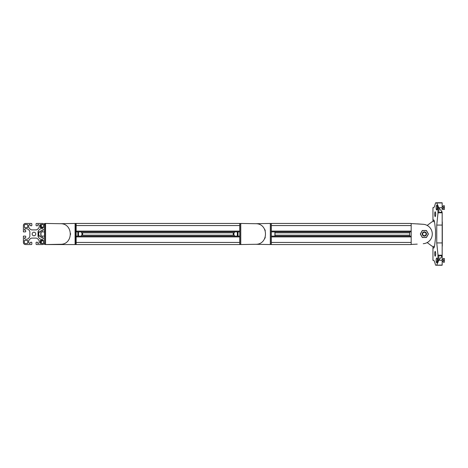 <?xml version="1.0" encoding="UTF-8"?>
<svg xmlns="http://www.w3.org/2000/svg" width="468" height="468" viewBox="0 0 468 468"><rect width="100%" height="100%" fill="white"/><g stroke="black" fill="none" stroke-linecap="round" stroke-linejoin="round"><path stroke-width="0.7" d="M25.249 236.112L23.4 236.112L23.4 242.442A2.112 2.112 0 0 0 25.512 244.553L31.315 244.553A0.526 0.526 0 0 0 31.842 244.027L31.842 242.705A0.526 0.526 0 0 0 31.315 242.178L30.256 242.442L29.993 243.495A1.316 1.316 0 0 1 28.677 242.178L28.677 241.488A2.638 2.638 0 0 1 29.449 239.622L30.209 238.861A2.638 2.638 0 0 1 32.076 238.089L35.831 238.089A2.638 2.638 0 0 1 37.692 238.861L38.458 239.622A2.638 2.638 0 0 1 39.23 241.488L39.23 242.178A1.316 1.316 0 0 1 37.908 243.495L37.645 242.716A0.538 0.538 0 0 0 37.107 242.178L36.592 242.178A0.526 0.526 0 0 0 36.059 242.705L36.059 244.027A0.526 0.526 0 0 0 36.592 244.553L42.395 244.553A2.112 2.112 0 0 0 44.501 242.442L44.501 236.112L42.658 236.112A0.526 0.526 0 0 0 42.132 236.638L42.132 237.153A0.538 0.538 0 0 0 42.67 237.691L43.448 237.955A1.316 1.316 0 0 1 42.132 239.277L41.441 239.277A2.638 2.638 0 0 1 39.575 238.504L38.815 237.744A2.638 2.638 0 0 1 38.043 235.878L38.043 232.122A2.638 2.638 0 0 1 38.815 230.256L39.575 229.495A2.638 2.638 0 0 1 41.441 228.723L42.132 228.723A1.316 1.316 0 0 1 43.448 230.045L42.132 230.572L42.132 231.362A0.526 0.526 0 0 0 42.658 231.888L44.501 231.888L44.501 225.558A2.112 2.112 0 0 0 42.395 223.447L36.592 223.447A0.526 0.526 0 0 0 36.059 223.973L36.059 225.295A0.526 0.526 0 0 0 36.592 225.822L37.107 225.822A0.538 0.538 0 0 0 37.645 225.284L37.908 224.505A1.316 1.316 0 0 1 39.23 225.822L39.23 226.512A2.638 2.638 0 0 1 38.458 228.378L37.692 229.139A2.638 2.638 0 0 1 35.831 229.911L32.076 229.911A2.638 2.638 0 0 1 30.209 229.139L29.449 228.378A2.638 2.638 0 0 1 28.677 226.512L28.677 225.822A1.316 1.316 0 0 1 29.993 224.505L30.256 225.558L31.315 225.822A0.526 0.526 0 0 0 31.842 225.295L31.842 223.973A0.526 0.526 0 0 0 31.315 223.447L25.512 223.447A2.112 2.112 0 0 0 23.4 225.558L23.4 231.888L25.249 231.888A0.526 0.526 0 0 0 25.775 231.362L25.512 230.309L24.453 230.045A1.316 1.316 0 0 1 25.775 228.723L26.465 228.723A2.638 2.638 0 0 1 28.332 229.495L29.092 230.256A2.638 2.638 0 0 1 29.864 232.122L29.864 235.878A2.638 2.638 0 0 1 29.092 237.744L28.332 238.504A2.638 2.638 0 0 1 26.465 239.277L25.775 239.277A1.316 1.316 0 0 1 24.453 237.955L25.231 237.691A0.538 0.538 0 0 0 25.775 237.153L25.775 236.638A0.526 0.526 0 0 0 25.249 236.112M40.178 224.663L40.441 227.776L43.29 227.776L43.553 225.558A1.158 1.158 0 0 0 42.395 224.4L40.178 224.663M40.441 240.224L40.178 243.337L42.395 243.6A1.158 1.158 0 0 0 43.553 242.442L43.29 240.224L40.441 240.224M25.512 224.4A1.158 1.158 0 0 0 24.348 225.558L24.611 227.776L27.729 227.512L27.729 224.663L25.512 224.4M24.348 240.488L24.348 242.442A1.158 1.158 0 0 0 25.512 243.6L27.729 243.337L27.729 240.488L24.348 240.488M35.743 234A1.796 1.796 0 0 0 33.052 232.444A1.796 1.796 0 0 0 33.052 235.556A1.796 1.796 0 0 0 35.743 234M42.98 224.558L40.927 224.617L40.81 227.021L43.553 227.243M43.553 240.757L40.81 240.979L40.927 243.383L42.98 243.442M45.56 244.553L60.553 244.284C73.54 244.518 73.47 223.394 60.483 223.716L45.56 223.447L45.56 244.553L75.102 244.553L75.102 223.447L60.331 223.71M45.56 244.401L44.501 244.39L44.501 223.61M45.56 223.599L44.653 223.458L44.501 244.39M81.754 235.258L81.754 235.258A1.316 1.316 0 0 0 81.742 232.731L81.754 232.742M80.976 236.112A7.909 7.909 0 0 0 81.912 235.047L81.912 232.953A7.909 7.909 0 0 0 80.976 231.888M77.688 231.888L78.004 232.105L78.004 235.895L77.688 236.112M76.161 223.61L76.161 225.558L76.161 223.447L239.71 223.447L239.71 236.902L239.71 236.112L76.161 236.112L76.161 236.902L239.71 236.902L239.71 244.39L240.64 244.553M240.64 223.447L239.71 223.61L239.71 225.558L76.161 225.558L76.161 231.098L239.71 231.098L239.71 231.888L76.161 231.888L76.161 231.098L76.161 244.39M75.231 223.447L76.009 223.458L76.009 244.542L75.231 244.553M78.53 231.888L78.53 236.112M76.161 244.553L239.71 244.553L239.71 242.442L76.161 242.442L76.161 244.553M234.117 235.258L234.117 235.258A1.316 1.316 0 0 1 234.129 232.731L234.117 232.742M234.895 236.112A7.909 7.909 0 0 1 233.959 235.047L233.959 232.953A7.909 7.909 0 0 1 234.895 231.888M238.183 231.888L237.867 232.105L237.867 235.895L238.183 236.112M239.71 231.888L239.71 236.112M255.756 223.716C268.749 223.482 268.679 244.606 255.686 244.284L240.768 244.553L240.768 223.447L255.756 223.716M264.707 229.338L264.865 229.659M264.917 238.224L264.777 238.528M239.71 223.61L239.71 244.39M264.701 229.326L264.876 229.683M265.28 237.305L264.701 238.674M265.28 230.695L264.917 229.77M237.334 231.888L237.334 236.112M274.944 236.001L274.944 231.999L275.061 235.849L274.576 236.112M274.576 231.888L274.944 231.999M270.434 244.553L271.364 244.39L271.364 242.442L271.364 244.553L411.179 244.553L411.179 242.442L271.364 242.442L271.364 231.098L271.364 231.888L411.179 231.888M411.179 225.558L271.364 225.558L271.364 231.098L411.179 231.098L411.179 223.447L271.364 223.447L271.364 225.558L271.364 223.61L270.434 223.447M271.364 244.39L271.364 223.61M255.54 244.29L270.311 244.553L270.311 223.447L255.54 223.71M411.179 236.112L271.364 236.112L271.364 236.902L411.179 236.902L411.179 242.442M423.224 243.711A9.734 9.734 0 0 0 432.28 234A9.734 9.734 0 0 0 423.224 224.289L411.179 223.564L411.179 244.436L417.245 244.126M417.245 223.874L423.224 224.289M422.341 230.49L420.317 234L422.341 237.51L426.395 237.51L428.419 234L426.395 230.49L422.341 230.49M422.388 230.572L420.404 234L422.388 237.428L426.348 237.428L428.325 234L426.348 230.572L422.388 230.572M422.662 234A1.708 1.708 0 0 1 425.219 232.52A1.708 1.708 0 0 1 425.219 235.48A1.708 1.708 0 0 1 422.662 234M422.259 234A2.112 2.112 0 0 1 425.424 232.175A2.112 2.112 0 0 1 425.424 235.825A2.112 2.112 0 0 1 422.259 234M409.646 231.888L409.646 236.112M427.173 225.436L431.718 222.025A2.112 2.112 0 0 1 432.982 221.604L434.45 221.604M434.45 246.396L432.982 246.396A2.112 2.112 0 0 1 431.718 245.975L427.173 242.564M436.328 209.465L436.761 210.085C437.65 208.447 437.65 206.803 436.761 205.154M434.842 215.982L435.193 216.707C435.883 215.046 435.883 213.385 435.193 211.723C434.714 212.349 434.602 213.771 434.842 215.982M438.89 208.073L438.89 212.536C441.207 212.273 442.248 211.992 442.02 211.688L438.89 208.073L436.755 202.954L435.69 202.767L435.404 203.358C434.719 206.113 434.123 207.54 433.625 207.64L432.947 207.64L432.947 220.814L433.947 220.095M433.742 248.058L433.631 248.005C434.052 248.256 434.45 246.928 434.813 244.021L435.515 237.873L435.515 230.127L434.813 223.979C434.415 220.867 434 219.568 433.567 220.095L433.742 219.942M433.859 248.005L432.947 247.186L432.947 260.36L433.625 260.36C434.123 260.454 434.714 261.887 435.404 264.642L435.673 265.233L442.172 265.046L442.172 212.46M442.172 255.2L438.37 255.2L438.89 255.464C441.207 255.727 442.248 256.008 442.02 256.312L438.89 259.927L436.755 265.046M438.37 255.2L437.949 254.534L436.755 242.927L442.172 242.927M437.949 205.393L437.949 213.466L436.755 225.073L436.755 242.927M435.673 202.767L442.172 202.767L435.673 202.767L442.172 202.767L442.172 209.775M434.842 255.551L435.193 256.277C435.883 254.615 435.883 252.954 435.193 251.293C434.714 251.919 434.602 253.34 434.842 255.551M436.328 262.22L436.761 262.846C437.65 261.202 437.65 259.559 436.761 257.915M434 207.336L434.444 206.499M434.918 205.159L435.363 203.516M434.918 262.84L434.444 261.501M434 260.664L433.625 260.36M442.172 255.54L442.172 258.225M442.172 265.233L435.673 265.233L442.172 265.046M437.949 213.466L438.37 212.8L442.172 212.8M438.89 212.536L438.37 212.8M443.231 208.675L442.172 208.675M437.217 209.465L436.158 209.254L436.158 206.698M436.158 208.541L436.158 209.254M443.231 261.436L442.172 261.436M437.217 262.226L436.158 262.016L436.158 259.459M436.158 261.302L436.158 262.016M444.389 260.378L444.389 258.535L443.231 258.535L443.231 262.226L444.389 262.226L444.389 260.378L443.231 260.378M444.389 261.419L444.389 259.342M444.389 207.622L444.389 205.774L443.231 205.774L443.231 209.465L444.389 209.465L444.389 207.622L443.231 207.622M444.389 208.658L444.389 206.581M42.132 231.859L42.132 230.701L41.728 230.484A7.909 7.909 0 0 0 38.75 232.953L38.75 235.047A7.909 7.909 0 0 0 41.728 237.516L42.132 237.299L42.132 236.141M42.459 236.147L40.81 235.849L40.81 232.151L42.459 231.853M41.324 243.401L41.324 240.815L40.962 240.821M41.324 227.185L41.324 224.599L40.962 224.611M70.615 234.287L70.615 233.713M38.048 231.888L39.686 231.888M77.852 231.941L77.852 236.059M75.26 223.447L75.26 244.553M78.004 235.158L78.53 235.158M82.017 235.158L233.854 235.158M237.334 235.158L237.867 235.158M78.004 232.842L78.53 232.842M82.017 232.842L233.854 232.842M237.334 232.842L237.867 232.842M238.019 231.941L238.019 236.059M240.611 223.447L240.611 244.553M274.903 236.012L274.903 231.988M270.469 244.553L270.469 223.447M409.646 232.842L275.061 232.842M409.646 235.158L275.061 235.158M437.949 254.534L437.949 262.606M438.756 260.266L442.172 260.266M436.755 202.954L442.172 202.954M438.756 207.733L442.172 207.733M436.755 225.073L442.172 225.073M438.89 255.464L438.89 259.927M436.369 209.465L436.158 205.984M436.369 262.226L436.158 258.745M40.962 236.012L40.962 231.988M45.402 244.553L45.402 223.447M40.927 227.173L40.927 224.617M40.927 243.383L40.927 240.827M442.307 246.133L442.307 221.867M443.231 206.564L442.172 206.564M437.217 205.774L436.369 205.774M443.231 259.325L442.172 259.325M437.217 258.535L436.369 258.535M38.92 232.731A1.316 1.316 0 0 0 38.043 233.55M38.043 234.45A1.316 1.316 0 0 0 38.92 235.269M38.048 236.112L39.686 236.112"/></g></svg>
